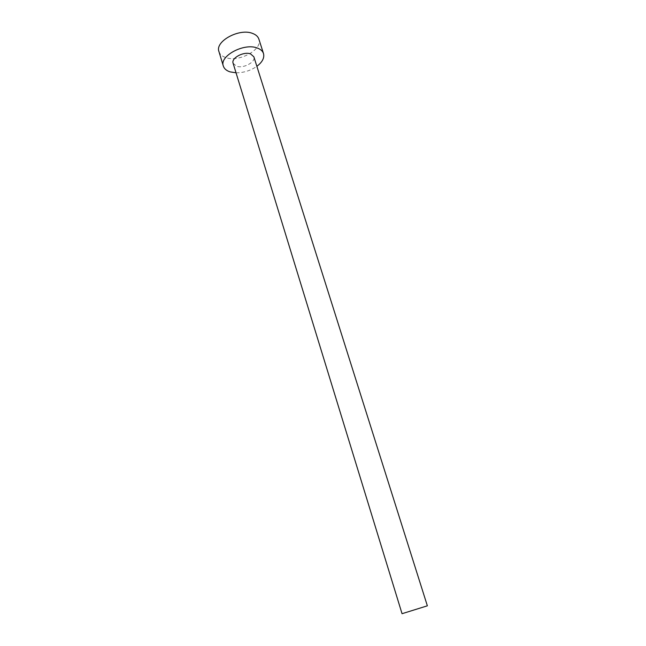 <?xml version="1.0" encoding="UTF-8"?>
<svg xmlns="http://www.w3.org/2000/svg" width="646" height="646" viewBox="0 0 646 646"><rect width="100%" height="100%" fill="white"/><g stroke="black" fill="none" stroke-linecap="round" stroke-linejoin="round"><path stroke-width="0.48" stroke-dasharray="3.23 2.42" d="M402.046 613.7L427.361 605.819M233.109 63.26L236.533 66.231C243.405 68.799 255.953 62.024 253.862 56.8M236.04 72.804C243.655 72.812 250.6 70.648 256.866 66.312M218.946 51.575C219.85 54.337 222.111 56.323 225.72 57.542C239.06 62.589 262.97 49.516 258.885 39.14"/><path stroke-width="0.97" d="M427.361 605.819L402.046 613.7L233.109 63.26C230.977 58.083 243.76 51.195 250.583 53.909L253.862 56.8L427.361 605.819M256.866 66.312C262.365 62.121 264.577 57.865 263.503 53.561C262.672 51.074 260.596 49.225 257.294 48.03C244.123 42.644 219.172 56.089 223.33 66.07C224.219 68.767 226.471 70.705 230.089 71.876L236.04 72.804M263.503 53.561L258.885 39.14C258.029 36.596 255.953 34.698 252.651 33.455C239.48 27.867 214.722 41.368 218.946 51.575L223.33 66.07"/></g></svg>
